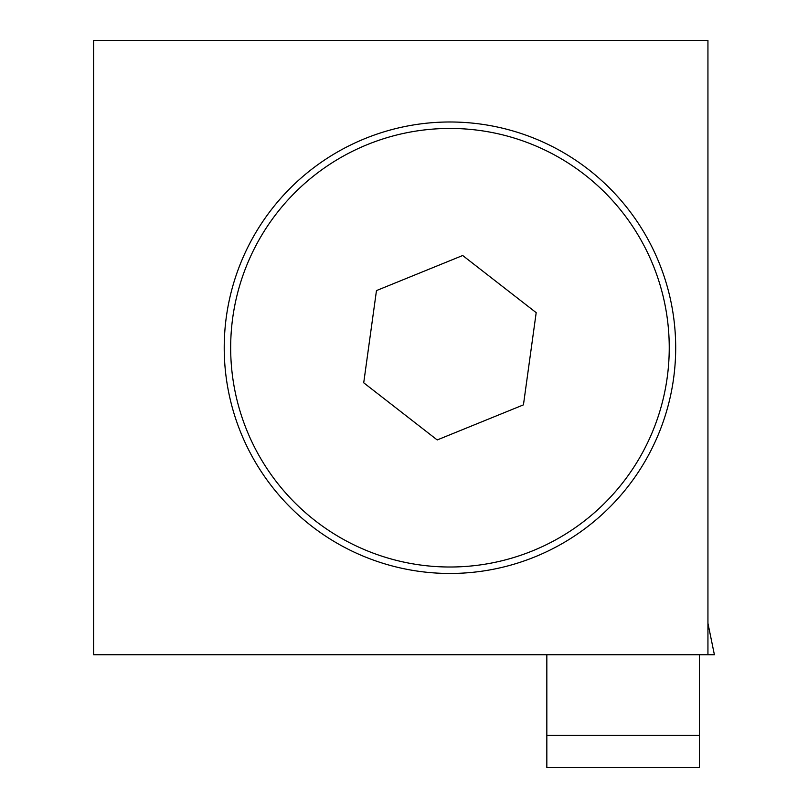 <?xml version="1.0" encoding="UTF-8"?>
<svg xmlns="http://www.w3.org/2000/svg" width="808" height="808" viewBox="0 0 808 808"><rect width="100%" height="100%" fill="white"/><g stroke="black" fill="none" stroke-linecap="round" stroke-linejoin="round"><path stroke-width="1.21" d="M364.903 138.623A225.735 225.735 0 0 0 240.855 432.775A225.735 225.735 0 0 0 535.007 556.833A225.735 225.735 0 0 0 659.055 262.681A225.735 225.735 0 0 0 364.903 138.623A225.735 225.735 0 0 0 240.855 432.775A225.735 225.735 0 0 0 535.007 556.833M707.939 654.732L93.607 654.732L93.607 40.4L707.939 40.4L707.939 654.732L714.393 654.732L707.939 623.271M699.364 735.351L699.364 767.6L546.834 767.6L546.834 735.351L699.364 735.351L699.364 654.732M546.834 735.351L546.834 654.732M376.467 290.587L363.721 382.8L437.209 439.946L523.443 404.869L536.189 312.656L462.691 255.51L376.467 290.587M367.337 144.602A219.291 219.291 0 0 0 246.824 430.341A219.291 219.291 0 0 0 532.573 550.854A219.291 219.291 0 0 0 653.086 265.105A219.291 219.291 0 0 0 367.337 144.602"/></g></svg>
